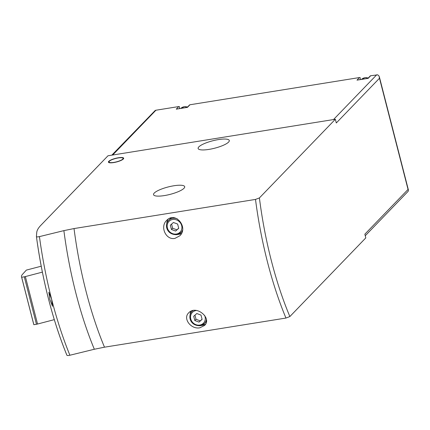 <?xml version="1.0" encoding="UTF-8"?>
<svg xmlns="http://www.w3.org/2000/svg" width="430" height="430" viewBox="0 0 430 430"><rect width="100%" height="100%" fill="white"/><g stroke="black" fill="none" stroke-linecap="round" stroke-linejoin="round"><path stroke-width="0.64" d="M178.724 228.319L175.628 231.044L171.436 229.491L170.339 225.212L173.43 222.487L177.622 224.041L178.724 228.319M202.1 319.366L199.004 322.091L194.811 320.533L193.715 316.254L196.806 313.529L200.998 315.083L202.1 319.366M199.859 327.8L204.503 325.483C212.436 318.431 196.204 304.462 188.684 312.852C182.632 318.479 190.941 329.6 199.859 327.8M408.048 189.442L379.491 78.233L336.298 122.975L335.346 119.266L107.984 155.773L40.898 225.266C38.329 227.911 36.942 230.335 36.727 232.533L36.421 236.538C36.539 236.994 37.544 237.021 39.436 236.613A195.94 68.746 80.9 0 0 69.891 355.239L94.337 349.257L104.485 347.187L285.961 318.05L289.863 316.555L365.806 237.887L364.855 234.183L408.048 189.442L408.457 190.194L408.167 191.302L365.258 235.753M39.436 236.613L63.882 230.63L74.025 228.561L255.501 199.423A186.797 65.537 80.9 0 0 285.961 318.05M174.886 238.413L179.81 235.807C188.765 227.47 175.316 210.845 166.63 220.445C159.777 226.723 165.873 240.268 174.886 238.413M367.897 78.389L370.225 75.981A0.946 0.855 44 0 1 370.676 75.744L368.166 78.346L356.986 80.141L359.496 77.545A0.946 0.855 44 0 1 360.265 77.771L360.195 79.297A8.197 7.423 -136 0 0 359.942 79.668L360.233 79.244L359.813 79.684M187.174 107.409L189.496 105.001A0.946 0.855 44 0 1 189.947 104.764L359.496 77.545M189.947 104.764L187.442 107.366L176.257 109.161L178.767 106.559A0.946 0.855 44 0 1 179.536 106.79L179.466 108.317A8.197 7.423 -136 0 0 179.213 108.682M111.8 155.16L155.23 110.44A3.155 2.854 44 0 1 155.94 110.225L178.767 106.559M370.676 75.744L377.717 74.841L379.034 76.019L379.491 78.233M179.219 108.682L179.509 108.263L179.09 108.704M69.891 355.239C67.999 355.642 66.994 355.615 66.876 355.159A193.882 68.021 80.9 0 1 36.432 236.618M173.86 185.765A16.077 3.832 -14.4 0 0 153.548 194.672A16.077 3.832 -14.4 0 0 170.076 194.387A16.077 3.832 -14.4 0 0 184.696 186.674A16.077 3.832 -14.4 0 0 173.86 185.765M218.445 139.583A16.077 3.832 -14.4 0 0 198.133 148.49A16.077 3.832 -14.4 0 0 214.661 148.205A16.077 3.832 -14.4 0 0 229.281 140.492A16.077 3.832 -14.4 0 0 218.445 139.583M113.735 162.572A7.88 1.881 165.6 0 1 108.419 162.131A7.88 1.881 165.6 0 1 118.379 157.762A7.88 1.881 165.6 0 1 123.689 158.208A7.88 1.881 165.6 0 1 113.735 162.572M66.892 355.255C52.589 319.931 42.436 280.371 36.421 236.581L36.421 236.538M335.346 119.266L259.403 197.934L255.501 199.423M49.842 299.387L48.853 292.207L51.578 299.092L52.514 306.31L49.842 299.387M205.545 324.102A10.089 9.137 44 0 1 202.202 325.376A10.089 9.137 44 0 1 201.251 325.478M190.125 314.738A10.089 9.137 44 0 1 190.893 311.266M206.373 321.489A8.67 7.853 44 0 1 206.002 321.909L204.422 323.543A8.67 7.853 44 0 1 200.278 325.677M181.487 233.458A10.089 9.137 44 0 1 178.826 234.334A10.089 9.137 44 0 1 177.875 234.436M166.749 223.697A10.089 9.137 44 0 1 168.028 219.262M177.386 218.924A8.67 7.853 44 0 0 168.571 220.456L170.151 218.822A8.67 7.853 44 0 1 171.35 217.822M202.062 319.21L199.004 322.091M200.213 320.839L196.021 319.286L194.811 320.533M196.021 319.286L194.962 315.158M178.686 228.169L175.628 231.044M176.838 229.797L172.645 228.239L171.436 229.491M172.645 228.239L171.586 224.111M118.191 157.955A7.251 1.731 -14.4 0 0 109.139 161.508A7.251 1.731 -14.4 0 0 116.487 161.847A7.251 1.731 -14.4 0 0 122.76 158.009A7.251 1.731 -14.4 0 0 118.191 157.955M109.139 161.508L108.693 162.218A7.88 1.881 -14.4 0 0 108.596 162.4M123.663 158.53A7.88 1.881 -14.4 0 0 123.491 158.417L122.76 158.009M41.221 266.213L26.343 270.104L22.446 274.404A25.22 6.015 165.6 0 0 21.5 276.759A25.22 6.015 165.6 0 0 21.532 276.872L21.667 277.259L24.279 276.812A3.155 0.752 165.6 0 0 25.359 276.581L42.377 272.125M21.667 277.259L33.852 324.704L36.459 324.263A3.155 0.752 -14.4 0 0 37.544 324.032L54.298 319.646M33.852 324.704L21.532 276.872M176.397 234.033A7.724 6.993 44 0 1 167.415 224.127A7.724 6.993 44 0 1 179.783 222.138A7.724 6.993 44 0 1 176.397 234.033M204.599 315.383A7.724 6.993 44 0 1 199.773 325.075A7.724 6.993 44 0 1 190.7 318.694A7.724 6.993 44 0 1 196.558 310.481M74.025 228.561A186.797 65.537 80.9 0 0 104.485 347.187M112.698 155.015L155.94 110.225M333.508 119.561L376.744 74.772M259.403 197.934A183.642 64.43 80.9 0 0 289.863 316.555M63.882 230.63A188.404 66.102 80.9 0 0 94.337 349.257M187.485 107.081A7.095 6.423 -136 0 0 184.11 106.764A7.095 6.423 -136 0 0 180.799 108.43M368.214 78.061A7.095 6.423 -136 0 0 364.839 77.744A7.095 6.423 -136 0 0 361.528 79.41M192.833 310.584L191.947 311.497A8.67 7.853 44 0 1 193.113 310.524M206.352 319.7A8.67 7.853 44 0 1 204.422 323.543L200.203 325.72C189.78 325.972 187.641 315.663 191.947 311.497M182.481 230.34A8.67 7.853 44 0 1 181.046 232.501A8.67 7.853 44 0 1 176.902 234.635M37.544 324.032L25.359 276.581M36.459 324.263L24.279 276.812M408.457 190.194L379.357 76.846M180.718 108.51L184.174 106.726L187.534 107.032M361.447 79.491L364.903 77.706L368.257 78.018M168.571 220.456C164.265 224.616 166.405 234.93 176.827 234.678L181.046 232.501L182.309 231.189M33.685 324.204L21.5 276.759"/></g></svg>
